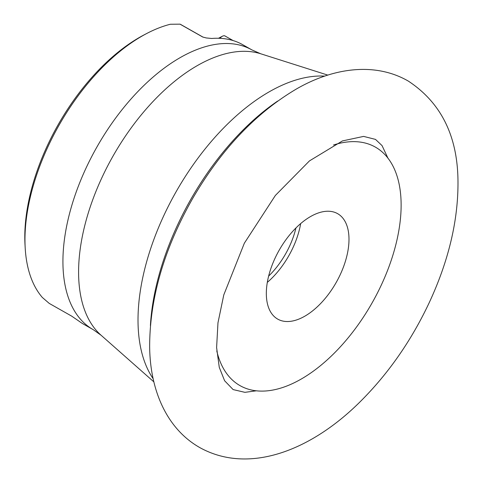 <?xml version="1.0" encoding="UTF-8"?>
<svg xmlns="http://www.w3.org/2000/svg" width="483" height="483" viewBox="0 0 483 483"><rect width="100%" height="100%" fill="white"/><g stroke="black" fill="none" stroke-linecap="round" stroke-linejoin="round"><path stroke-width="0.72" d="M233.084 40.56L224.722 35.82A6.702 3.623 -60.4 0 0 222.409 36.225A6.702 3.623 -60.4 0 0 219.94 38.32M251.848 49.882L260.705 53.77A162.843 87.972 119.6 0 0 102.366 176.687A162.843 87.972 119.6 0 0 101.11 335.268L93.225 329.66A160.809 86.874 -60.4 0 1 96.962 146.923A160.809 86.874 -60.4 0 1 251.848 49.882L242.647 44.665A160.809 86.874 119.6 0 0 211.711 38.471L206.277 37.952L202.703 37.004L180.032 24.162A6.702 3.623 -60.4 0 1 180.515 24.361L202.957 37.082A6.702 3.623 -60.4 0 0 202.474 36.889M146.814 33.454A160.809 86.874 119.6 0 0 25.194 247.966L25.019 244.911A157.458 85.062 -60.4 0 1 144.103 34.873L146.814 33.454A160.809 86.874 119.6 0 1 170.324 24.259L180.032 24.162M25.194 247.966A160.809 86.874 119.6 0 0 42.347 297.474L49.23 303.402L71.665 316.124L79.218 321.316A160.809 86.874 119.6 0 0 84.024 324.443L93.225 329.66M340.135 274.851A60.641 32.759 -60.4 0 1 277.755 319.136A60.641 32.759 -60.4 0 1 279.168 250.224A60.641 32.759 -60.4 0 1 337.569 213.631A60.641 32.759 -60.4 0 1 340.135 274.851M216.776 350.918A137.1 74.068 119.6 0 0 287.554 385.718A137.1 74.068 119.6 0 0 381.081 285.531A137.1 74.068 119.6 0 0 333.518 144.991M277.701 101.044A191.063 103.223 119.6 0 0 177.955 224.166A191.063 103.223 119.6 0 0 150.406 325.584M153.165 378.744A179.966 97.222 -60.4 0 1 164.28 214.597A179.966 97.222 -60.4 0 1 324.751 76.115M300.661 223.581A60.641 32.759 -60.4 0 1 292.807 248.014A60.641 32.759 -60.4 0 1 267.341 282.35M268.663 276.071A57.96 31.31 119.6 0 0 289.408 246.529A57.96 31.31 119.6 0 0 295.946 227.94M101.11 335.268L153.878 381.89M260.705 53.77L327.812 75.113M203.271 37.221L202.957 37.082M218.503 38.272L222.409 36.225M388.072 158.43L382.053 145.612L375.496 139.394L363.614 136.399L342.417 140.933L309.458 160.899L275.382 195.434L244.35 243.197L223.774 294.944L217.972 322.813L216.607 347.561L219.27 367.352L224.613 380.755L233.126 389.582L244.911 392.335L256.316 390.813M429.049 303.04C448.725 260.778 458.367 220.061 457.981 180.877C457.54 135.85 440.973 102.583 408.262 81.059C375.05 61.909 333.282 67.632 296.254 89.089C255.592 113.185 221.033 149.694 192.578 198.622C164.081 248.823 149.772 298.096 149.645 346.426C149.99 389.727 166.49 429.019 200.3 447.868C249.663 474.825 311.982 450.138 361.024 400.884C388.664 373.172 411.341 340.557 429.049 303.04"/></g></svg>
